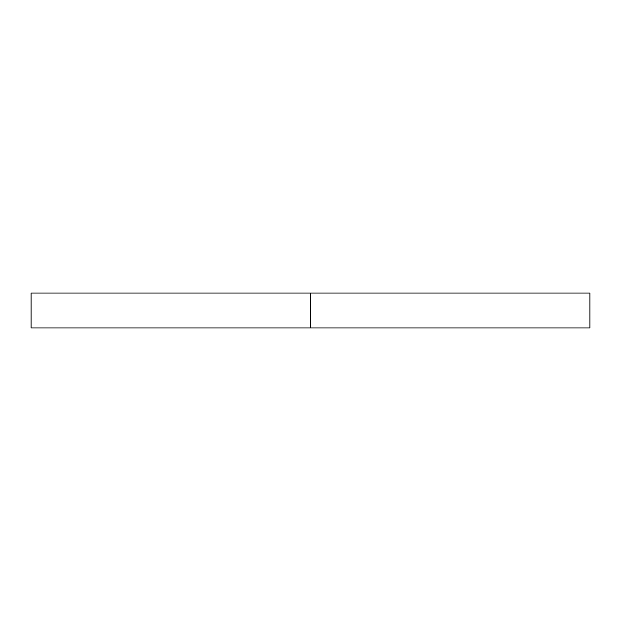 <?xml version="1.0" encoding="UTF-8"?>
<svg xmlns="http://www.w3.org/2000/svg" width="621" height="621" viewBox="0 0 621 621"><rect width="100%" height="100%" fill="white"/><g stroke="black" fill="none" stroke-linecap="round" stroke-linejoin="round"><path stroke-width="0.93" d="M589.95 327.966L31.05 327.966L589.95 327.966L589.95 293.034L310.5 293.034L310.5 327.966L310.5 293.034L31.05 293.034L589.95 293.034M31.05 327.966L31.05 293.034"/></g></svg>
